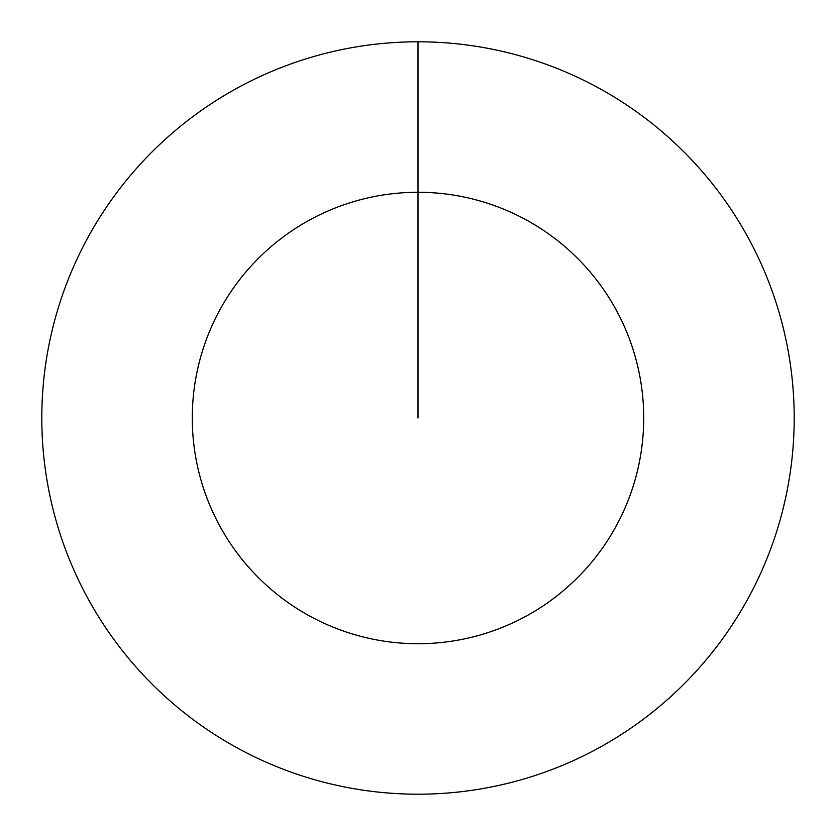 <?xml version="1.0" encoding="UTF-8"?>
<svg xmlns="http://www.w3.org/2000/svg" width="836" height="836" viewBox="0 0 836 836"><rect width="100%" height="100%" fill="white"/><g stroke="black" fill="none" stroke-linecap="round" stroke-linejoin="round"><path stroke-width="1.25" d="M418 41.8A376.2 376.2 0 0 1 794.2 418A376.2 376.2 0 0 1 418 794.2A376.2 376.2 0 0 1 41.8 418A376.2 376.2 0 0 1 418 41.8L418 192.28A225.72 225.72 0 0 1 643.72 418A225.72 225.72 0 0 1 418 643.72A225.72 225.72 0 0 1 192.28 418A225.72 225.72 0 0 1 418 192.28L418 418"/></g></svg>
